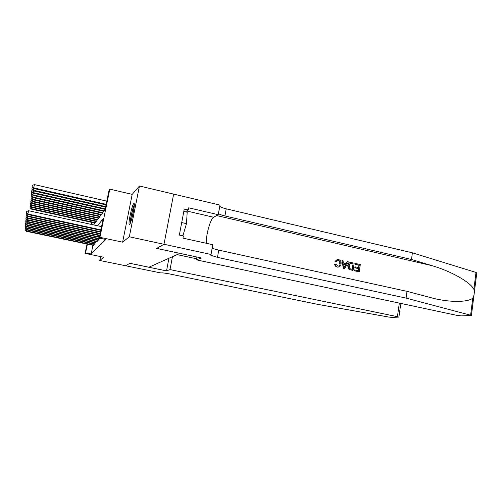 <?xml version="1.0" encoding="UTF-8"?>
<svg xmlns="http://www.w3.org/2000/svg" width="502" height="502" viewBox="0 0 502 502"><rect width="100%" height="100%" fill="white"/><g stroke="black" fill="none" stroke-linecap="round" stroke-linejoin="round"><path stroke-width="0.75" d="M133.752 203.542C131.926 205.086 127.79 224.789 129.347 224.551L129.566 224.45C131.317 223.346 135.596 203.122 134.028 203.404L133.752 203.542M93.617 224.909L105.056 209.579L109.016 190.34L109.812 189.147L99.911 237.302L99.195 238.08L103.199 218.608L97.532 225.762M210.997 254.458L164.003 244.286L156.655 248.383L201.453 257.984L196.401 259.848L456.575 315.306L461.526 315.89L471.428 315.432L406.074 298.113L217.46 257.382L210.884 255.292L212.766 244.706L182.979 238.136L183.387 235.965L179.346 235.068L184.272 209.014L188.288 209.943L188.689 207.803L218.226 214.687L219.97 205.098L173.636 194.105L163.985 244.292L173.636 194.105L139.456 186.01L132.208 194.368L109.812 189.147M179.854 253.359L156.618 248.408L163.985 244.292L129.321 236.781L139.456 186.01M100.557 256.572L99.76 260.469L103.788 257.244L85.083 253.378L87.022 244.066M179.848 253.384L148.899 267.227L129.93 263.312L125.563 265.753L99.76 260.469M99.252 238.996L100.011 238.255M97.99 240.358L98.687 239.818L98.869 238.914M96.76 241.669L97.62 240.276M95.575 242.949L96.403 241.594M94.42 244.185L95.229 242.874M92.939 245.309L91.138 253.999L105.853 239.498L99.195 238.08M93.303 245.39L94.087 244.116M132.208 194.368L122.62 242.159L129.321 236.781M122.62 242.159L99.911 237.302M91.138 253.999L85.572 252.845L85.083 253.378M91.91 222.386L91.477 224.444M91.119 224.363L91.546 222.304M87.386 244.141L85.572 252.845M26.7 229.91L26.468 230.97L93.723 245.12M26.437 231.328L25.113 229.916L26.437 231.328L93.447 245.415M25.113 229.916L25.401 228.78M95.28 222.681L31.4 208.681L31.35 209.121L94.997 223.057M31.689 207.376L31.4 208.681L30.045 207.652L30.609 206.422M31.35 209.121L30.045 207.652M130.495 222.706C130.219 220.422 132.07 211.166 133.607 207.131L134.291 205.569M133.971 208.525L131.449 219.895M134.323 204.672L133.733 206.09C132.064 210.495 130.031 220.365 130.143 223.528M183.814 211.461L187.183 212.239L186.487 223.641L182.872 235.852M181.711 222.562L186.487 223.641M172.462 256.691L170.009 269.593L397.415 316.687L399.335 303.101M177.106 254.608L196.602 258.775M400.609 304.796L398.877 317.101L391.93 317.402L388.598 317.032L317.722 304.363L169.287 273.885C164.957 273.044 162.171 272.737 160.929 272.95L125.55 265.759L129.911 263.324L166.532 270.879L170.009 269.593M168.936 258.266L166.532 270.879M398.877 317.101L397.415 316.687M355.454 263.456L360.31 264.554L359.219 271.795L354.525 270.747L354.65 269.913L358.409 270.747L358.748 268.52L355.247 267.735L355.372 266.895L358.874 267.679L359.25 265.175L355.328 264.29L355.209 263.5L355.002 264.347L358.924 265.232L358.459 267.591M355.372 266.895L354.939 266.97L354.814 267.811L358.309 268.589L358.089 270.678M354.65 269.913L354.28 270.791L359.219 271.795M350.17 262.577C348.721 263.023 347.899 264.052 347.698 265.677L348.419 268.859L349.361 269.587L353.069 270.421L349.618 269.543L348.721 268.808L348.131 265.596C348.338 263.77 349.235 262.741 350.816 262.502L354.174 263.167L353.069 270.421M337.212 259.528L334.978 261.416L336.29 261.787L334.978 261.416M338.473 260.387L338.166 260.45C339.553 261.053 340.055 262.201 339.685 263.901L340.105 263.82C340.444 262.132 339.904 260.99 338.473 260.387L338.166 260.45M335.374 261.335L337.821 259.446L338.511 259.528C340.551 260.199 341.398 261.699 341.053 264.027C340.776 265.922 339.772 266.945 338.047 267.102L337.369 267.02C336.039 266.681 335.28 265.778 335.091 264.316L334.708 264.385C334.972 265.822 335.788 266.719 337.143 267.064L337.815 267.139M406.074 298.113L407.022 291.361L434.456 298.615C451.944 302.643 468.071 302.122 472.765 298.169C474.239 295.596 474.616 292.622 473.888 289.24C470.211 282.118 451.129 271.18 431.877 265.633L411.483 259.478L224.934 215.954C221.696 215.176 219.543 214.36 218.483 213.507L218.445 213.475M342 260.412L343.312 268.344L344.623 268.539L343.55 268.3L342 260.412L343.01 260.638L343.431 263.054L346.292 263.701L347.403 261.636L348.407 261.862L344.623 268.539M347.403 261.636L345.978 263.625M411.483 259.478L412.412 252.832L226.22 208.832C222.982 208.041 220.842 207.207 219.788 206.322L219.757 206.291M212.177 247.957L212.214 247.988C213.312 248.685 215.496 249.406 218.765 250.134L407.022 291.361M473.888 289.24L476.009 272.442L412.412 252.832M196.401 259.848L196.922 257.018M206.397 243.301C205.669 235.902 210.445 218.59 213.626 217.24L218.226 214.687M476.009 272.442L476.768 273.088M185.489 211.85L188.288 209.943M338.015 260.337L336.29 261.787M335.091 264.316L336.083 264.303L338.041 266.248C339.27 266.041 339.954 265.232 340.105 263.82M344.88 266.336L345.878 264.472L343.588 263.958L344.215 267.579L345.458 264.554L345.878 264.472M343.619 264.14L345.458 264.554M353.107 263.788L350.07 263.638L349.072 265.828L349.819 268.677L352.253 269.373L353.107 263.788L351.94 269.304M348.131 265.596L347.698 265.677M351.726 263.475L352.781 263.851M350.942 263.374L351.406 263.537M355.328 264.29L355.002 264.347M359.25 265.175L358.924 265.232M355.247 267.735L354.814 267.811M358.748 268.52L358.309 268.589M26.832 228.416L26.587 229.508L94.859 243.909M26.562 229.878L25.213 228.441L26.562 229.878L94.571 244.217M25.213 228.441L25.527 227.28M26.964 226.879L26.719 228.002L96.02 242.667M26.681 228.385L25.313 226.923L26.681 228.385L95.725 242.981M25.313 226.923L25.652 225.737M27.102 225.285L26.844 226.452L97.225 241.38M26.813 226.841L25.42 225.348L26.813 226.841L96.917 241.707M25.42 225.348L25.784 224.143M27.246 223.647L26.982 224.846L98.461 240.056M26.945 225.254L25.533 223.729L26.945 225.254L98.147 240.389M25.533 223.729L25.922 222.499M96.434 221.137L31.595 206.887L31.544 207.345L96.139 221.533M31.896 205.538L31.595 206.887L30.22 205.839L30.817 204.59M31.544 207.345L30.22 205.839M97.614 219.55L31.802 205.036L31.751 205.506L97.319 219.951M32.109 203.643L31.802 205.036L30.402 203.975L31.03 202.695M31.751 205.506L30.402 203.975M98.838 217.912L32.009 203.128L31.959 203.611L98.53 218.326M32.329 201.691L32.009 203.128L30.591 202.049L31.249 200.744M31.959 203.611L30.591 202.049M100.099 216.224L32.228 201.158L32.172 201.653L99.779 216.651M32.555 199.67L32.228 201.158L30.785 200.06L31.475 198.723M32.172 201.653L30.785 200.06M27.397 221.947L27.121 223.189L99.741 238.688M27.083 223.61L25.646 222.053L27.083 223.61L99.421 239.034M25.646 222.053L26.06 220.798M101.398 214.48L32.448 199.118L32.392 199.633L101.071 214.919M32.793 197.587L32.448 199.118L30.986 198.008L31.249 196.815L31.714 196.64M32.392 199.633L30.986 198.008M27.547 220.196L27.265 221.476L99.427 236.925M27.227 221.909L25.765 220.328L27.265 221.476L27.227 221.909L99.346 237.333M25.765 220.328L26.211 219.035M102.741 212.679L32.68 197.016L32.624 197.55L102.402 213.137M33.032 195.429L32.68 197.016L31.193 195.887L31.457 194.676L31.959 194.487M32.624 197.55L31.193 195.887M27.704 218.376L27.409 219.707L99.779 235.243M27.372 220.158L25.891 218.539L27.409 219.707L27.372 220.158L99.691 235.67M25.891 218.539L26.361 217.222M104.127 210.821L32.919 194.839L32.862 195.391L103.776 211.292M33.283 193.201L32.919 194.839L31.406 193.697L31.676 192.461L32.21 192.266M32.862 195.391L31.406 193.697M27.867 216.5L27.566 217.874L100.136 233.505M27.522 218.339L26.016 216.688L27.566 217.874L27.522 218.339L100.042 233.945M26.016 216.688L26.518 215.339M105.213 208.819L33.17 192.592L33.107 193.157L105.1 209.365M33.546 190.892L33.17 192.592L31.626 191.425L31.902 190.17L32.473 189.963M33.107 193.157L31.626 191.425M28.037 214.555L27.723 215.979L100.5 231.711M27.679 216.462L26.148 214.774L27.723 215.979L27.679 216.462L100.413 232.162M26.148 214.774L26.681 213.388M105.671 206.604L33.427 190.258L33.358 190.848L105.552 207.163M33.816 188.501L33.427 190.258L31.852 189.078L32.134 187.804L32.743 187.579M33.358 190.848L31.852 189.078M101.548 226.64L28.614 210.727L27.886 214.015L100.889 229.847M27.842 214.517L26.286 212.785L27.886 214.015L27.842 214.517L100.789 230.318M26.286 212.785L26.575 211.474L28.614 210.727M106.794 201.133L34.412 184.598L33.69 187.848L33.621 188.457L106.022 204.885M106.142 204.308L33.69 187.848L32.09 186.65L32.379 185.351L34.412 184.598M33.621 188.457L32.09 186.65M431.877 265.633L216.669 215.553M224.934 215.954L226.22 208.832M218.765 250.134L217.46 257.382M470.619 315.149L472.765 298.169M186.725 211.009L213.626 217.24M212.214 247.988L210.884 255.292M218.483 213.507L219.788 206.322M471.428 315.432L476.806 272.793"/></g></svg>
